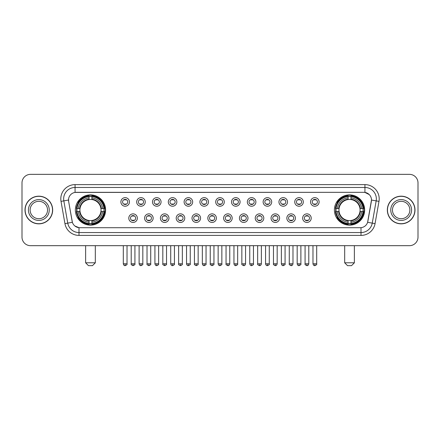 <?xml version="1.0" encoding="UTF-8"?>
<svg xmlns="http://www.w3.org/2000/svg" width="440" height="440" viewBox="0 0 440 440"><rect width="100%" height="100%" fill="white"/><g stroke="black" fill="none" stroke-linecap="round" stroke-linejoin="round"><path stroke-width="0.66" d="M334.406 210.012A15.12 15.12 0 0 0 349.525 225.137A15.12 15.12 0 0 0 364.65 210.012A15.12 15.12 0 0 0 349.525 194.893A15.12 15.12 0 0 0 334.406 210.012M75.35 210.012A15.12 15.12 0 0 0 90.475 225.137A15.12 15.12 0 0 0 105.595 210.012A15.12 15.12 0 0 0 90.475 194.893A15.12 15.12 0 0 0 75.35 210.012M137.346 218.147A4.279 4.279 0 0 1 133.067 222.426A4.279 4.279 0 0 1 128.788 218.147A4.279 4.279 0 0 1 133.067 213.868A4.279 4.279 0 0 1 137.346 218.147M130.499 218.147A2.569 2.569 0 0 0 133.067 220.715A2.569 2.569 0 0 0 135.636 218.147A2.569 2.569 0 0 0 133.067 215.578A2.569 2.569 0 0 0 130.499 218.147M153.153 218.147A4.279 4.279 0 0 1 148.874 222.426A4.279 4.279 0 0 1 144.595 218.147A4.279 4.279 0 0 1 148.874 213.868A4.279 4.279 0 0 1 153.153 218.147M146.305 218.147A2.569 2.569 0 0 0 148.874 220.715A2.569 2.569 0 0 0 151.443 218.147A2.569 2.569 0 0 0 148.874 215.578A2.569 2.569 0 0 0 146.305 218.147M168.96 218.147A4.279 4.279 0 0 1 164.681 222.426A4.279 4.279 0 0 1 160.402 218.147A4.279 4.279 0 0 1 164.681 213.868A4.279 4.279 0 0 1 168.96 218.147M162.113 218.147A2.569 2.569 0 0 0 164.681 220.715A2.569 2.569 0 0 0 167.25 218.147A2.569 2.569 0 0 0 164.681 215.578A2.569 2.569 0 0 0 162.113 218.147M184.767 218.147A4.279 4.279 0 0 1 180.488 222.426A4.279 4.279 0 0 1 176.204 218.147A4.279 4.279 0 0 1 180.488 213.868A4.279 4.279 0 0 1 184.767 218.147M177.92 218.147A2.569 2.569 0 0 0 180.488 220.715A2.569 2.569 0 0 0 183.051 218.147A2.569 2.569 0 0 0 180.488 215.578A2.569 2.569 0 0 0 177.92 218.147M200.569 218.147A4.279 4.279 0 0 1 196.29 222.426A4.279 4.279 0 0 1 192.011 218.147A4.279 4.279 0 0 1 196.29 213.868A4.279 4.279 0 0 1 200.569 218.147M193.721 218.147A2.569 2.569 0 0 0 196.29 220.715A2.569 2.569 0 0 0 198.858 218.147A2.569 2.569 0 0 0 196.29 215.578A2.569 2.569 0 0 0 193.721 218.147M216.376 218.147A4.279 4.279 0 0 1 212.097 222.426A4.279 4.279 0 0 1 207.818 218.147A4.279 4.279 0 0 1 212.097 213.868A4.279 4.279 0 0 1 216.376 218.147M209.528 218.147A2.569 2.569 0 0 0 212.097 220.715A2.569 2.569 0 0 0 214.665 218.147A2.569 2.569 0 0 0 212.097 215.578A2.569 2.569 0 0 0 209.528 218.147M232.183 218.147A4.279 4.279 0 0 1 227.904 222.426A4.279 4.279 0 0 1 223.625 218.147A4.279 4.279 0 0 1 227.904 213.868A4.279 4.279 0 0 1 232.183 218.147M225.335 218.147A2.569 2.569 0 0 0 227.904 220.715A2.569 2.569 0 0 0 230.472 218.147A2.569 2.569 0 0 0 227.904 215.578A2.569 2.569 0 0 0 225.335 218.147M247.99 218.147A4.279 4.279 0 0 1 243.711 222.426A4.279 4.279 0 0 1 239.431 218.147A4.279 4.279 0 0 1 243.711 213.868A4.279 4.279 0 0 1 247.99 218.147M241.142 218.147A2.569 2.569 0 0 0 243.711 220.715A2.569 2.569 0 0 0 246.279 218.147A2.569 2.569 0 0 0 243.711 215.578A2.569 2.569 0 0 0 241.142 218.147M263.797 218.147A4.279 4.279 0 0 1 259.512 222.426A4.279 4.279 0 0 1 255.233 218.147A4.279 4.279 0 0 1 259.512 213.868A4.279 4.279 0 0 1 263.797 218.147M256.949 218.147A2.569 2.569 0 0 0 259.512 220.715A2.569 2.569 0 0 0 262.081 218.147A2.569 2.569 0 0 0 259.512 215.578A2.569 2.569 0 0 0 256.949 218.147M279.598 218.147A4.279 4.279 0 0 1 275.319 222.426A4.279 4.279 0 0 1 271.04 218.147A4.279 4.279 0 0 1 275.319 213.868A4.279 4.279 0 0 1 279.598 218.147M272.751 218.147A2.569 2.569 0 0 0 275.319 220.715A2.569 2.569 0 0 0 277.888 218.147A2.569 2.569 0 0 0 275.319 215.578A2.569 2.569 0 0 0 272.751 218.147M295.405 218.147A4.279 4.279 0 0 1 291.126 222.426A4.279 4.279 0 0 1 286.847 218.147A4.279 4.279 0 0 1 291.126 213.868A4.279 4.279 0 0 1 295.405 218.147M288.558 218.147A2.569 2.569 0 0 0 291.126 220.715A2.569 2.569 0 0 0 293.695 218.147A2.569 2.569 0 0 0 291.126 215.578A2.569 2.569 0 0 0 288.558 218.147M311.212 218.147A4.279 4.279 0 0 1 306.933 222.426A4.279 4.279 0 0 1 302.654 218.147A4.279 4.279 0 0 1 306.933 213.868A4.279 4.279 0 0 1 311.212 218.147M304.365 218.147A2.569 2.569 0 0 0 306.933 220.715A2.569 2.569 0 0 0 309.502 218.147A2.569 2.569 0 0 0 306.933 215.578A2.569 2.569 0 0 0 304.365 218.147M129.442 201.938A4.279 4.279 0 0 1 125.164 206.222A4.279 4.279 0 0 1 120.885 201.938A4.279 4.279 0 0 1 125.164 197.659A4.279 4.279 0 0 1 129.442 201.938M122.595 201.938A2.569 2.569 0 0 0 125.164 204.507A2.569 2.569 0 0 0 127.732 201.938A2.569 2.569 0 0 0 125.164 199.375A2.569 2.569 0 0 0 122.595 201.938M145.25 201.938A4.279 4.279 0 0 1 140.971 206.222A4.279 4.279 0 0 1 136.692 201.938A4.279 4.279 0 0 1 140.971 197.659A4.279 4.279 0 0 1 145.25 201.938M138.402 201.938A2.569 2.569 0 0 0 140.971 204.507A2.569 2.569 0 0 0 143.539 201.938A2.569 2.569 0 0 0 140.971 199.375A2.569 2.569 0 0 0 138.402 201.938M161.056 201.938A4.279 4.279 0 0 1 156.778 206.222A4.279 4.279 0 0 1 152.499 201.938A4.279 4.279 0 0 1 156.778 197.659A4.279 4.279 0 0 1 161.056 201.938M154.209 201.938A2.569 2.569 0 0 0 156.778 204.507A2.569 2.569 0 0 0 159.346 201.938A2.569 2.569 0 0 0 156.778 199.375A2.569 2.569 0 0 0 154.209 201.938M176.864 201.938A4.279 4.279 0 0 1 172.585 206.222A4.279 4.279 0 0 1 168.305 201.938A4.279 4.279 0 0 1 172.585 197.659A4.279 4.279 0 0 1 176.864 201.938M170.016 201.938A2.569 2.569 0 0 0 172.585 204.507A2.569 2.569 0 0 0 175.153 201.938A2.569 2.569 0 0 0 172.585 199.375A2.569 2.569 0 0 0 170.016 201.938M192.671 201.938A4.279 4.279 0 0 1 188.386 206.222A4.279 4.279 0 0 1 184.107 201.938A4.279 4.279 0 0 1 188.386 197.659A4.279 4.279 0 0 1 192.671 201.938M185.823 201.938A2.569 2.569 0 0 0 188.386 204.507A2.569 2.569 0 0 0 190.955 201.938A2.569 2.569 0 0 0 188.386 199.375A2.569 2.569 0 0 0 185.823 201.938M208.472 201.938A4.279 4.279 0 0 1 204.193 206.222A4.279 4.279 0 0 1 199.914 201.938A4.279 4.279 0 0 1 204.193 197.659A4.279 4.279 0 0 1 208.472 201.938M201.625 201.938A2.569 2.569 0 0 0 204.193 204.507A2.569 2.569 0 0 0 206.762 201.938A2.569 2.569 0 0 0 204.193 199.375A2.569 2.569 0 0 0 201.625 201.938M224.279 201.938A4.279 4.279 0 0 1 220 206.222A4.279 4.279 0 0 1 215.721 201.938A4.279 4.279 0 0 1 220 197.659A4.279 4.279 0 0 1 224.279 201.938M217.431 201.938A2.569 2.569 0 0 0 220 204.507A2.569 2.569 0 0 0 222.569 201.938A2.569 2.569 0 0 0 220 199.375A2.569 2.569 0 0 0 217.431 201.938M240.086 201.938A4.279 4.279 0 0 1 235.807 206.222A4.279 4.279 0 0 1 231.528 201.938A4.279 4.279 0 0 1 235.807 197.659A4.279 4.279 0 0 1 240.086 201.938M233.239 201.938A2.569 2.569 0 0 0 235.807 204.507A2.569 2.569 0 0 0 238.376 201.938A2.569 2.569 0 0 0 235.807 199.375A2.569 2.569 0 0 0 233.239 201.938M255.893 201.938A4.279 4.279 0 0 1 251.614 206.222A4.279 4.279 0 0 1 247.33 201.938A4.279 4.279 0 0 1 251.614 197.659A4.279 4.279 0 0 1 255.893 201.938M249.046 201.938A2.569 2.569 0 0 0 251.614 204.507A2.569 2.569 0 0 0 254.177 201.938A2.569 2.569 0 0 0 251.614 199.375A2.569 2.569 0 0 0 249.046 201.938M271.695 201.938A4.279 4.279 0 0 1 267.416 206.222A4.279 4.279 0 0 1 263.137 201.938A4.279 4.279 0 0 1 267.416 197.659A4.279 4.279 0 0 1 271.695 201.938M264.847 201.938A2.569 2.569 0 0 0 267.416 204.507A2.569 2.569 0 0 0 269.984 201.938A2.569 2.569 0 0 0 267.416 199.375A2.569 2.569 0 0 0 264.847 201.938M287.502 201.938A4.279 4.279 0 0 1 283.223 206.222A4.279 4.279 0 0 1 278.944 201.938A4.279 4.279 0 0 1 283.223 197.659A4.279 4.279 0 0 1 287.502 201.938M280.654 201.938A2.569 2.569 0 0 0 283.223 204.507A2.569 2.569 0 0 0 285.791 201.938A2.569 2.569 0 0 0 283.223 199.375A2.569 2.569 0 0 0 280.654 201.938M303.309 201.938A4.279 4.279 0 0 1 299.03 206.222A4.279 4.279 0 0 1 294.75 201.938A4.279 4.279 0 0 1 299.03 197.659A4.279 4.279 0 0 1 303.309 201.938M296.461 201.938A2.569 2.569 0 0 0 299.03 204.507A2.569 2.569 0 0 0 301.598 201.938A2.569 2.569 0 0 0 299.03 199.375A2.569 2.569 0 0 0 296.461 201.938M319.116 201.938A4.279 4.279 0 0 1 314.837 206.222A4.279 4.279 0 0 1 310.558 201.938A4.279 4.279 0 0 1 314.837 197.659A4.279 4.279 0 0 1 319.116 201.938M312.268 201.938A2.569 2.569 0 0 0 314.837 204.507A2.569 2.569 0 0 0 317.405 201.938A2.569 2.569 0 0 0 314.837 199.375A2.569 2.569 0 0 0 312.268 201.938M64.944 223.619L61.017 201.366A14.267 14.267 0 0 1 75.064 184.624L364.936 184.624A14.267 14.267 0 0 1 378.983 201.366L375.056 223.619A14.267 14.267 0 0 1 361.009 235.406L78.991 235.406A14.267 14.267 0 0 1 64.944 223.619L67.749 223.124L63.828 200.871A11.413 11.413 0 0 1 75.064 187.473L364.936 187.473A11.413 11.413 0 0 1 376.173 200.871L372.251 223.124A11.413 11.413 0 0 1 361.009 232.551L78.991 232.551A11.413 11.413 0 0 1 67.749 223.124L72.38 222.305L68.624 201.366A7.706 7.706 0 0 1 76.208 192.324L363.792 192.324A7.706 7.706 0 0 1 371.377 201.366L367.857 221.337A7.706 7.706 0 0 1 360.272 227.706L79.728 227.706A7.706 7.706 0 0 1 72.144 221.337L68.624 201.366L68.591 198.886M76.709 211.442A13.838 13.838 0 0 1 76.709 208.588M335.764 211.442A13.838 13.838 0 0 1 335.764 208.588M24.998 210.012A13.838 13.838 0 0 0 38.836 223.85A13.838 13.838 0 0 0 52.668 210.012A13.838 13.838 0 0 0 38.836 196.18A13.838 13.838 0 0 0 24.998 210.012M387.332 210.012A13.838 13.838 0 0 0 401.165 223.85A13.838 13.838 0 0 0 415.002 210.012A13.838 13.838 0 0 0 401.165 196.18A13.838 13.838 0 0 0 387.332 210.012M75.064 184.624L75.064 192.412L363.792 192.324L364.936 192.412L369.237 194.579M360.272 227.706L79.728 227.706M78.991 235.406L78.991 227.667L74.877 225.984M378.983 201.366L371.498 200.046L367.62 222.305L375.056 223.619M418 182.908A8.558 8.558 0 0 0 409.442 174.35L30.558 174.35A8.558 8.558 0 0 0 22 182.908L22 237.116A8.558 8.558 0 0 0 30.558 245.68L409.442 245.68A8.558 8.558 0 0 0 418 237.116L418 182.908L418 237.116M22 182.908L22 237.116M409.442 174.35L30.558 174.35M30.558 245.68L409.442 245.68M47.531 210.012A8.696 8.696 0 0 0 38.836 201.316A8.696 8.696 0 0 0 30.135 210.012A8.696 8.696 0 0 0 38.836 218.713A8.696 8.696 0 0 0 47.531 210.012A8.696 8.696 0 0 1 38.836 218.713A8.696 8.696 0 0 1 30.135 210.012M52.525 210.012A13.695 13.695 0 0 0 38.836 196.323A13.695 13.695 0 0 0 25.141 210.012A13.695 13.695 0 0 0 38.836 223.707A13.695 13.695 0 0 0 52.525 210.012M409.866 210.012A8.696 8.696 0 0 0 401.165 201.316A8.696 8.696 0 0 0 392.469 210.012A8.696 8.696 0 0 0 401.165 218.713A8.696 8.696 0 0 0 409.866 210.012A8.696 8.696 0 0 1 401.165 218.713A8.696 8.696 0 0 1 392.469 210.012M414.86 210.012A13.695 13.695 0 0 0 401.165 196.323A13.695 13.695 0 0 0 387.475 210.012A13.695 13.695 0 0 0 401.165 223.707A13.695 13.695 0 0 0 414.86 210.012M92.472 265.65L88.473 265.65L85.624 262.796L95.321 262.796L92.472 265.65M100.931 211.442A10.555 10.555 0 0 0 91.9 199.556L91.9 199.133L91.9 199.556A10.555 10.555 0 0 0 80.014 211.442A10.555 10.555 0 0 0 100.931 211.442L101.354 211.442L100.931 211.442A10.555 10.555 0 0 1 91.9 220.473L91.9 222.2A12.271 12.271 0 0 0 102.658 211.442L104.55 211.442A14.152 14.152 0 0 1 91.9 224.092L91.9 223.52A13.58 13.58 0 0 0 103.978 211.442M76.995 211.442A13.552 13.552 0 0 1 76.995 208.588M91.9 196.537A13.552 13.552 0 0 0 89.045 196.537M103.95 208.588A13.552 13.552 0 0 1 103.95 211.442M104.55 208.588A14.152 14.152 0 0 0 91.9 195.938L91.9 196.51A13.58 13.58 0 0 1 103.978 208.588L104.55 208.588M76.395 211.442A14.152 14.152 0 0 0 89.045 224.092L89.045 223.52A13.58 13.58 0 0 1 76.967 211.442L76.395 211.442M103.978 208.588L102.658 208.588A12.271 12.271 0 0 0 91.9 197.83L91.9 196.51M91.9 223.52L91.9 222.2M76.967 211.442L78.287 211.442A12.271 12.271 0 0 0 89.045 222.2L89.045 223.52M91.9 197.83L91.9 199.133A10.973 10.973 0 0 1 101.354 208.588L102.658 208.588M102.658 211.442L101.354 211.442A10.973 10.973 0 0 1 91.9 220.897L91.9 220.473M89.045 222.2L89.045 220.473A10.555 10.555 0 0 1 80.014 211.442L78.287 211.442M100.931 208.588L101.354 208.588M91.9 223.493A13.552 13.552 0 0 1 89.045 223.493M89.045 195.938A14.152 14.152 0 0 0 76.395 208.588L76.967 208.588A13.58 13.58 0 0 1 89.045 196.51L89.045 195.938M89.045 196.51L89.045 197.83A12.271 12.271 0 0 0 78.287 208.588L76.967 208.588M78.287 208.588L79.591 208.588A10.973 10.973 0 0 1 89.045 199.133L89.045 197.83M79.591 208.588L80.014 208.588L79.591 208.588M89.045 220.473L89.045 220.897A10.973 10.973 0 0 1 79.591 211.442M78.601 202.312L77.792 202.312A14.834 14.834 0 0 1 105.309 210.012A14.834 14.834 0 0 1 77.792 217.718L78.601 217.718M351.527 265.65L347.529 265.65L344.68 262.796L354.376 262.796L351.527 265.65M359.986 211.442A10.555 10.555 0 0 0 350.955 199.556L350.955 199.133L350.955 199.556A10.555 10.555 0 0 0 339.07 211.442A10.555 10.555 0 0 0 359.986 211.442L360.41 211.442L359.986 211.442A10.555 10.555 0 0 1 350.955 220.473L350.955 222.2A12.271 12.271 0 0 0 361.713 211.442L363.605 211.442A14.152 14.152 0 0 1 350.955 224.092L350.955 223.52A13.58 13.58 0 0 0 363.033 211.442M336.05 211.442A13.552 13.552 0 0 1 336.05 208.588M350.955 196.537A13.552 13.552 0 0 0 348.101 196.537M363.006 208.588A13.552 13.552 0 0 1 363.006 211.442M363.605 208.588A14.152 14.152 0 0 0 350.955 195.938L350.955 196.51A13.58 13.58 0 0 1 363.033 208.588L363.605 208.588M335.451 211.442A14.152 14.152 0 0 0 348.101 224.092L348.101 223.52A13.58 13.58 0 0 1 336.023 211.442L335.451 211.442M363.033 208.588L361.713 208.588A12.271 12.271 0 0 0 350.955 197.83L350.955 196.51M350.955 223.52L350.955 222.2M336.023 211.442L337.343 211.442A12.271 12.271 0 0 0 348.101 222.2L348.101 223.52M350.955 197.83L350.955 199.133A10.973 10.973 0 0 1 360.41 208.588L361.713 208.588M361.713 211.442L360.41 211.442A10.973 10.973 0 0 1 350.955 220.897L350.955 220.473M348.101 222.2L348.101 220.473A10.555 10.555 0 0 1 339.07 211.442L337.343 211.442M359.986 208.588L360.41 208.588M350.955 223.493A13.552 13.552 0 0 1 348.101 223.493M348.101 195.938A14.152 14.152 0 0 0 335.451 208.588L336.023 208.588A13.58 13.58 0 0 1 348.101 196.51L348.101 195.938M348.101 196.51L348.101 197.83A12.271 12.271 0 0 0 337.343 208.588L336.023 208.588M337.343 208.588L338.646 208.588A10.973 10.973 0 0 1 348.101 199.133L348.101 197.83M338.646 208.588L339.07 208.588L338.646 208.588M348.101 220.473L348.101 220.897A10.973 10.973 0 0 1 338.646 211.442M337.656 202.312L336.848 202.312A14.834 14.834 0 0 1 364.364 210.012A14.834 14.834 0 0 1 336.848 217.718L337.656 217.718M124.311 204.364L124.311 203.957A2.189 2.189 0 0 0 126.022 203.957L126.022 204.364M126.022 199.518L126.022 199.925A2.189 2.189 0 0 0 124.311 199.925L124.311 199.518M140.118 204.364L140.118 203.957A2.189 2.189 0 0 0 141.829 203.957L141.829 204.364M141.829 199.518L141.829 199.925A2.189 2.189 0 0 0 140.118 199.925L140.118 199.518M155.92 204.364L155.92 203.957A2.189 2.189 0 0 0 157.636 203.957L157.636 204.364M157.636 199.518L157.636 199.925A2.189 2.189 0 0 0 155.92 199.925L155.92 199.518M171.727 204.364L171.727 203.957A2.189 2.189 0 0 0 173.437 203.957L173.437 204.364M173.437 199.518L173.437 199.925A2.189 2.189 0 0 0 171.727 199.925L171.727 199.518M187.534 204.364L187.534 203.957A2.189 2.189 0 0 0 189.244 203.957L189.244 204.364M189.244 199.518L189.244 199.925A2.189 2.189 0 0 0 187.534 199.925L187.534 199.518M203.34 204.364L203.34 203.957A2.189 2.189 0 0 0 205.051 203.957L205.051 204.364M205.051 199.518L205.051 199.925A2.189 2.189 0 0 0 203.34 199.925L203.34 199.518M219.142 204.364L219.142 203.957A2.189 2.189 0 0 0 220.858 203.957L220.858 204.364M220.858 199.518L220.858 199.925A2.189 2.189 0 0 0 219.142 199.925L219.142 199.518M234.949 204.364L234.949 203.957A2.189 2.189 0 0 0 236.66 203.957L236.66 204.364M236.66 199.518L236.66 199.925A2.189 2.189 0 0 0 234.949 199.925L234.949 199.518M250.756 204.364L250.756 203.957A2.189 2.189 0 0 0 252.466 203.957L252.466 204.364M252.466 199.518L252.466 199.925A2.189 2.189 0 0 0 250.756 199.925L250.756 199.518M266.563 204.364L266.563 203.957A2.189 2.189 0 0 0 268.274 203.957L268.274 204.364M268.274 199.518L268.274 199.925A2.189 2.189 0 0 0 266.563 199.925L266.563 199.518M282.365 204.364L282.365 203.957A2.189 2.189 0 0 0 284.081 203.957L284.081 204.364M284.081 199.518L284.081 199.925A2.189 2.189 0 0 0 282.365 199.925L282.365 199.518M298.172 204.364L298.172 203.957A2.189 2.189 0 0 0 299.882 203.957L299.882 204.364M299.882 199.518L299.882 199.925A2.189 2.189 0 0 0 298.172 199.925L298.172 199.518M313.979 204.364L313.979 203.957A2.189 2.189 0 0 0 315.689 203.957L315.689 204.364M315.689 199.518L315.689 199.925A2.189 2.189 0 0 0 313.979 199.925L313.979 199.518M132.215 220.566L132.215 220.16A2.189 2.189 0 0 0 133.925 220.16L133.925 220.566M133.925 215.727L133.925 216.134A2.189 2.189 0 0 0 132.215 216.134L132.215 215.727M148.016 220.566L148.016 220.16A2.189 2.189 0 0 0 149.732 220.16L149.732 220.566M149.732 215.727L149.732 216.134A2.189 2.189 0 0 0 148.016 216.134L148.016 215.727M163.823 220.566L163.823 220.16A2.189 2.189 0 0 0 165.534 220.16L165.534 220.566M165.534 215.727L165.534 216.134A2.189 2.189 0 0 0 163.823 216.134L163.823 215.727M179.63 220.566L179.63 220.16A2.189 2.189 0 0 0 181.34 220.16L181.34 220.566M181.34 215.727L181.34 216.134A2.189 2.189 0 0 0 179.63 216.134L179.63 215.727M195.437 220.566L195.437 220.16A2.189 2.189 0 0 0 197.148 220.16L197.148 220.566M197.148 215.727L197.148 216.134A2.189 2.189 0 0 0 195.437 216.134L195.437 215.727M211.239 220.566L211.239 220.16A2.189 2.189 0 0 0 212.955 220.16L212.955 220.566M212.955 215.727L212.955 216.134A2.189 2.189 0 0 0 211.239 216.134L211.239 215.727M227.046 220.566L227.046 220.16A2.189 2.189 0 0 0 228.762 220.16L228.762 220.566M228.762 215.727L228.762 216.134A2.189 2.189 0 0 0 227.046 216.134L227.046 215.727M242.853 220.566L242.853 220.16A2.189 2.189 0 0 0 244.563 220.16L244.563 220.566M244.563 215.727L244.563 216.134A2.189 2.189 0 0 0 242.853 216.134L242.853 215.727M258.66 220.566L258.66 220.16A2.189 2.189 0 0 0 260.37 220.16L260.37 220.566M260.37 215.727L260.37 216.134A2.189 2.189 0 0 0 258.66 216.134L258.66 215.727M274.466 220.566L274.466 220.16A2.189 2.189 0 0 0 276.177 220.16L276.177 220.566M276.177 215.727L276.177 216.134A2.189 2.189 0 0 0 274.466 216.134L274.466 215.727M290.268 220.566L290.268 220.16A2.189 2.189 0 0 0 291.984 220.16L291.984 220.566M291.984 215.727L291.984 216.134A2.189 2.189 0 0 0 290.268 216.134L290.268 215.727M306.075 220.566L306.075 220.16A2.189 2.189 0 0 0 307.786 220.16L307.786 220.566M307.786 215.727L307.786 216.134A2.189 2.189 0 0 0 306.075 216.134L306.075 215.727M364.936 184.624L364.936 192.412M61.017 201.366L63.828 200.871A11.413 11.413 0 0 1 63.652 198.886M63.828 200.871L68.502 200.046M361.009 227.667L361.009 235.406M49.242 210.012A10.406 10.406 0 0 0 38.836 199.606A10.406 10.406 0 0 0 28.424 210.012A10.406 10.406 0 0 0 38.836 220.424A10.406 10.406 0 0 0 49.242 210.012M411.576 210.012A10.406 10.406 0 0 0 401.165 199.606A10.406 10.406 0 0 0 390.759 210.012A10.406 10.406 0 0 0 401.165 220.424A10.406 10.406 0 0 0 411.576 210.012M89.045 223.619A13.679 13.679 0 0 0 91.9 223.619M104.076 211.442A13.679 13.679 0 0 0 104.076 208.588M91.9 196.411A13.679 13.679 0 0 0 89.045 196.411M348.101 223.619A13.679 13.679 0 0 0 350.955 223.619M363.132 211.442A13.679 13.679 0 0 0 363.132 208.588M350.955 196.411A13.679 13.679 0 0 0 348.101 196.411M125.164 263.797L123.31 263.797C123.635 265.117 124.251 265.733 125.164 265.65L125.164 263.797L127.023 263.797L127.023 245.68M140.971 263.797L139.117 263.797C139.442 265.117 140.058 265.733 140.971 265.65L140.971 263.797L142.824 263.797L142.824 245.68M156.778 263.797L154.924 263.797C155.249 265.117 155.864 265.733 156.778 265.65L156.778 263.797L158.631 263.797L158.631 245.68M172.585 263.797L170.726 263.797C171.05 265.117 171.672 265.733 172.585 265.65L172.585 263.797L174.438 263.797L174.438 245.68M188.386 263.797L186.532 263.797C186.857 265.117 187.479 265.733 188.386 265.65L188.386 263.797L190.245 263.797L190.245 245.68M204.193 263.797L202.34 263.797C202.664 265.117 203.28 265.733 204.193 265.65L204.193 263.797L206.047 263.797L206.047 245.68M220 263.797L218.147 263.797C218.471 265.117 219.087 265.733 220 265.65L220 263.797L221.854 263.797L221.854 245.68M235.807 263.797L233.954 263.797C234.273 265.117 234.894 265.733 235.807 265.65L235.807 263.797L237.661 263.797L237.661 245.68M251.614 263.797L249.755 263.797C250.08 265.117 250.701 265.733 251.614 265.65L251.614 263.797L253.468 263.797L253.468 245.68M267.416 263.797L265.562 263.797C265.887 265.117 266.503 265.733 267.416 265.65L267.416 263.797L269.274 263.797L269.274 245.68M283.223 263.797L281.369 263.797C281.694 265.117 282.31 265.733 283.223 265.65L283.223 263.797L285.076 263.797L285.076 245.68M299.03 263.797L297.176 263.797C297.5 265.117 298.117 265.733 299.03 265.65L299.03 263.797L300.883 263.797L300.883 245.68M314.837 263.797L312.978 263.797C313.302 265.117 313.923 265.733 314.837 265.65L314.837 263.797L316.69 263.797L316.69 245.68M133.067 263.797L131.214 263.797C130.84 264.385 131.456 265.007 133.067 265.65L133.067 263.797L134.921 263.797L134.921 245.68M148.874 263.797L147.021 263.797C146.641 264.385 147.263 265.007 148.874 265.65L148.874 263.797L150.728 263.797L150.728 245.68M164.681 263.797L162.828 263.797C162.448 264.385 163.07 265.007 164.681 265.65L164.681 263.797L166.535 263.797L166.535 245.68M180.488 263.797L178.629 263.797C178.255 264.385 178.871 265.007 180.488 265.65L180.488 263.797L182.341 263.797L182.341 245.68M196.29 263.797L194.436 263.797C194.062 264.385 194.678 265.007 196.29 265.65L196.29 263.797L198.149 263.797L198.149 245.68M212.097 263.797L210.243 263.797C209.869 264.385 210.485 265.007 212.097 265.65L212.097 263.797L213.95 263.797L213.95 245.68M227.904 263.797L226.05 263.797C225.671 264.385 226.292 265.007 227.904 265.65L227.904 263.797L229.757 263.797L229.757 245.68M243.711 263.797L241.852 263.797C241.478 264.385 242.094 265.007 243.711 265.65L243.711 263.797L245.564 263.797L245.564 245.68M259.512 263.797L257.659 263.797C257.285 264.385 257.901 265.007 259.512 265.65L259.512 263.797L261.371 263.797L261.371 245.68M275.319 263.797L273.466 263.797C273.091 264.385 273.707 265.007 275.319 265.65L275.319 263.797L277.173 263.797L277.173 245.68M291.126 263.797L289.273 263.797C288.893 264.385 289.514 265.007 291.126 265.65L291.126 263.797L292.98 263.797L292.98 245.68M306.933 263.797L305.08 263.797C304.7 264.385 305.322 265.007 306.933 265.65L306.933 263.797L308.786 263.797L308.786 245.68M95.321 245.68L95.321 262.796M85.624 245.68L85.624 262.796M354.376 245.68L354.376 262.796M344.68 245.68L344.68 262.796M123.31 263.797L123.31 245.68M127.023 263.797C127.397 264.385 126.781 265.007 125.164 265.65M139.117 263.797L139.117 245.68M142.824 263.797C143.204 264.385 142.582 265.007 140.971 265.65M154.924 263.797L154.924 245.68M158.631 263.797C159.005 264.385 158.389 265.007 156.778 265.65M170.726 263.797L170.726 245.68M174.438 263.797C174.812 264.385 174.196 265.007 172.585 265.65M186.532 263.797L186.532 245.68M190.245 263.797C190.619 264.385 190.003 265.007 188.386 265.65M202.34 263.797L202.34 245.68M206.047 263.797C206.426 264.385 205.805 265.007 204.193 265.65M218.147 263.797L218.147 245.68M221.854 263.797C222.233 264.385 221.612 265.007 220 265.65M233.954 263.797L233.954 245.68M237.661 263.797C238.035 264.385 237.419 265.007 235.807 265.65M249.755 263.797L249.755 245.68M253.468 263.797C253.841 264.385 253.226 265.007 251.614 265.65M265.562 263.797L265.562 245.68M269.274 263.797C269.649 264.385 269.033 265.007 267.416 265.65M281.369 263.797L281.369 245.68M285.076 263.797C285.456 264.385 284.834 265.007 283.223 265.65M297.176 263.797L297.176 245.68M300.883 263.797C301.257 264.385 300.641 265.007 299.03 265.65M312.978 263.797L312.978 245.68M316.69 263.797C317.064 264.385 316.448 265.007 314.837 265.65M131.214 263.797L131.214 245.68M134.921 263.797C135.3 264.385 134.679 265.007 133.067 265.65M147.021 263.797L147.021 245.68M150.728 263.797C151.107 264.385 150.486 265.007 148.874 265.65M162.828 263.797L162.828 245.68M166.535 263.797C166.909 264.385 166.293 265.007 164.681 265.65M178.629 263.797L178.629 245.68M182.341 263.797C182.715 264.385 182.1 265.007 180.488 265.65M194.436 263.797L194.436 245.68M198.149 263.797C198.523 264.385 197.906 265.007 196.29 265.65M210.243 263.797L210.243 245.68M213.95 263.797C214.33 264.385 213.708 265.007 212.097 265.65M226.05 263.797L226.05 245.68M229.757 263.797C229.433 265.117 228.816 265.733 227.904 265.65M241.852 263.797L241.852 245.68M245.564 263.797C245.24 265.117 244.624 265.733 243.711 265.65M257.659 263.797L257.659 245.68M261.371 263.797C261.047 265.117 260.425 265.733 259.512 265.65M273.466 263.797L273.466 245.68M277.173 263.797C276.853 265.117 276.232 265.733 275.319 265.65M289.273 263.797L289.273 245.68M292.98 263.797C292.655 265.117 292.039 265.733 291.126 265.65M305.08 263.797L305.08 245.68M308.786 263.797C308.462 265.117 307.846 265.733 306.933 265.65"/></g></svg>
